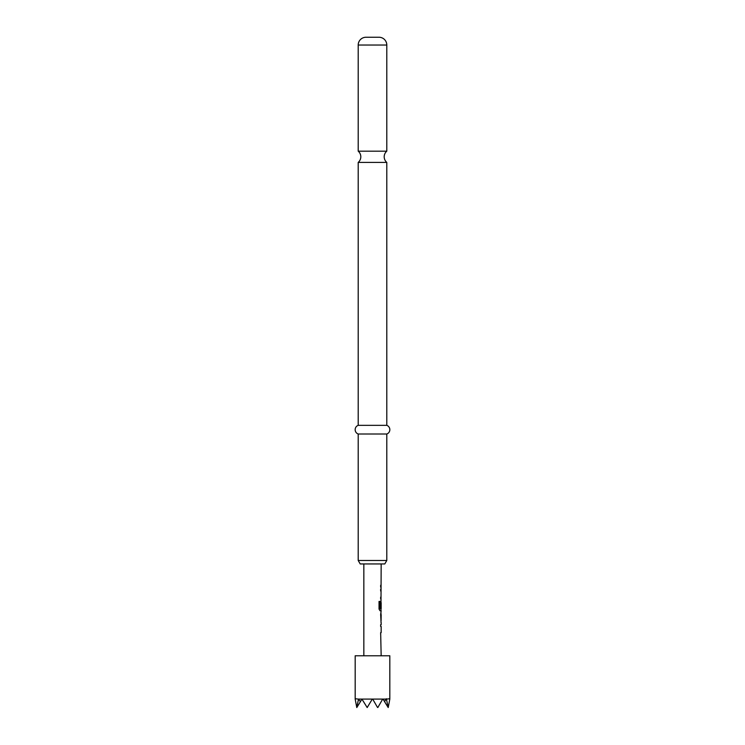 <?xml version="1.0" encoding="UTF-8"?>
<svg xmlns="http://www.w3.org/2000/svg" width="745" height="745" viewBox="0 0 745 745"><rect width="100%" height="100%" fill="white"/><g stroke="black" fill="none" stroke-linecap="round" stroke-linejoin="round"><path stroke-width="1.12" d="M358.205 151.179A7.366 7.366 0 0 1 358.205 162.41L386.795 162.41A7.366 7.366 0 0 1 386.795 151.179L358.205 151.179L358.205 45.045A7.795 7.795 0 0 1 366 37.25L379 37.25L366 37.25M381.161 622.596L381.161 624.655L380.658 624.655L380.658 626.48L381.161 626.48L381.161 632.598L380.658 632.598L381.161 655.777M380.658 632.598L380.658 634.423M380.993 612.893L380.993 614.653M380.993 620.771L380.993 622.531M381.161 563.946L380.993 602.63M380.993 608.749L380.993 610.77L380.024 610.77L381.161 610.77L380.658 614.532L381.067 622.596M381.095 602.63L380.658 607.92L381.161 602.63L381.161 608.749L380.136 608.749L380.08 601.429L379.037 601.429L379.037 609.075L380.024 610.77M380.658 597.127L380.658 598.943M380.658 585.3L380.658 587.125M384.793 563.946L360.208 563.946L358.205 560.482L386.795 560.482L384.793 563.946M379 37.25A7.795 7.795 0 0 1 386.795 45.045L386.795 151.179M386.795 162.41L386.795 425.339A4.61 4.61 0 0 1 386.795 434.009L358.205 434.009L358.205 560.482M386.795 434.009L386.795 560.482M386.795 425.339L358.205 425.339A4.61 4.61 0 0 0 358.205 434.009M358.205 162.41L358.205 425.339M388.21 707.545L384.588 701.688L386.357 698.745L388.21 707.545L389.821 699.089L389.821 655.777L355.179 655.777L355.179 699.089L356.79 707.545L358.494 699.089L355.179 698.745M358.494 699.089L360.412 701.688L361.912 699.089L358.792 699.089M361.912 699.089L367.183 707.545L372.304 699.089L362.303 699.089M386.208 699.089L372.696 699.089L377.436 707.294M389.821 698.745L386.506 699.089M363.839 563.946L363.839 655.777M380.658 624.655L380.658 626.48M380.9 601.01L380.658 607.92M380.658 589.183L380.658 590.999M381.161 614.653L381.095 620.771L381.161 614.653M382.697 699.089L377.817 707.545M384.588 701.688L383.088 699.089M356.79 707.545L360.412 701.688M379.931 608.628L379.931 601.429L379.037 601.429M380.909 620.65L381.086 614.774M386.795 45.045L358.205 45.045"/></g></svg>
